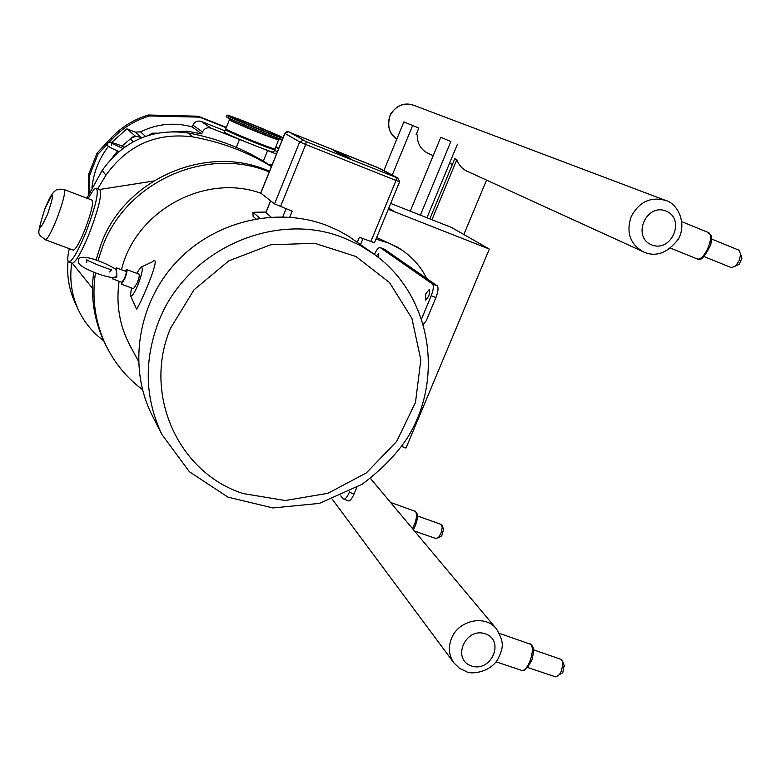 <?xml version="1.0" encoding="UTF-8"?>
<svg xmlns="http://www.w3.org/2000/svg" width="781" height="781" viewBox="0 0 781 781"><rect width="100%" height="100%" fill="white"/><g stroke="black" fill="none" stroke-linecap="round" stroke-linejoin="round"><path stroke-width="1.17" d="M429.843 218.895L454.776 158.738L456.846 159.656L431.932 219.715M468.395 171.81L467.272 171.342C462.254 168.94 458.779 165.045 456.846 159.656M463.846 234.515L486.534 180.108M383.861 170.6L403.884 121.895L412.632 125.546L392.257 175.071M412.632 125.546L418.801 128.064L416.146 134.498L417.22 134.937L416.156 134.478M403.884 121.895L418.801 128.064M429.13 153.847L428.086 153.408C420.813 149.64 417.191 143.479 417.22 134.937M420.373 215.156L450.871 141.507L440.796 137.3L410.259 211.163M440.796 137.3L450.871 141.507M426.963 217.753L457.451 144.192M342.342 154.121L341.199 153.652M342.449 154.16L341.092 153.603M342.166 154.033L341.414 153.73M345.553 155.858L336.181 152.022M343.279 154.618L339.764 153.34M339.706 153.31L333.956 150.801M347.965 157.186L337.382 152.666M343.581 155.312L339.179 153.408M344.821 156.259L350.659 158.66L343.494 155.517M346.744 157.059L339.608 153.916M350.659 158.66L345.397 156.298M276.474 154.072L267.61 150.557L263.334 161.13M236.331 147.345L239.513 139.448L211.065 128.191C207.209 127.108 204.339 128.367 202.464 131.979L201.713 133.873L187.186 131.228L172.337 131.608M274.307 149.61L273.506 149.435C267.151 147.97 228.901 132.35 225.836 129.958L225.719 129.88M273.682 152.002L273.643 152.11C272.715 153.261 221.111 132.184 224.489 132.038L225.436 129.685M111.556 142.523L126.883 128.865L135.25 132.126L140.531 131.872C157.293 123.701 174.524 122.061 192.224 126.952L192.966 125.116C194.781 121.611 197.554 120.391 201.303 121.445L224.977 130.827M274.346 150.372L277.47 151.612M239.513 139.448L267.61 150.557M91.933 187.967C93.515 172.591 99.021 158.699 108.461 146.291M134.342 135.894L131.784 137.72L135.699 136.421L126.883 128.865M192.224 126.952L201.713 133.873M226.363 127.371L198.189 116.203L148.429 115.002C133.873 119.356 121.358 127.078 110.892 138.198L97.059 153.076L88.712 174.231L88.722 194.274M278.856 148.185L275.732 146.945M88.712 174.231L89.61 175.442L89.61 192.477M97.059 153.076L97.986 154.189L89.61 175.442M148.429 115.002L149.601 115.949C134.976 120.313 122.402 128.084 111.888 139.252L108.832 142.532M107.758 143.694L97.986 154.189M198.189 116.203L199.585 117.15L149.601 115.949M278.719 148.527L275.595 147.287M226.226 127.713L199.585 117.15M131.784 137.72L121.982 146.067M117.57 150.889L112.708 157.235M148.185 135.425L152.461 133.18L157.254 133.141M142.367 137.485L135.699 136.421M272.032 165.045L268.42 164.283M401.629 446.478L406.013 448.06L489.336 249.071L451.389 227.408L390.676 203.421M489.336 249.071L388.264 209.288M376.647 237.483L397.802 247.294L401.629 249.861M271.524 166.324L269.992 165.299C245.049 149.122 217.587 138.315 187.606 132.868C151.904 128.279 123.427 140.814 102.174 170.463L86.857 198.169M271.427 166.538C247.421 151.895 221.238 142.015 192.897 136.9L187.606 132.868M103.727 340.799C92.295 332.296 83.635 321.538 77.758 308.515C71.452 294.056 69.441 278.905 71.725 263.051M68.035 261.118C66.746 275.224 68.913 288.677 74.527 301.486L75.474 303.555M102.174 170.463L105.943 175.188L97.801 188.787M105.943 175.188C127.586 145.002 156.571 132.243 192.897 136.9M269.23 171.976C207.551 145.842 126.912 181.055 102.897 245.751L98.025 260.629M95.448 272.979C91.728 298.049 95.057 321.831 105.435 344.323C114.114 362.54 126.463 377.633 142.493 389.612M269.504 171.303C207.971 143.206 125.585 177.902 101.384 243.301L96.073 259.927M93.7 272.266C90.479 296.507 93.886 319.478 103.912 341.19L105.376 344.206M426.787 278.583C420.988 266.936 412.719 257.437 401.99 250.105L389.573 243.35L375.993 239.054M96.698 188.367L99.568 189.451C102.418 192.868 99.109 207.258 89.62 232.621C81.82 251.677 76.06 261.899 72.35 263.285L92.48 288.238M88.146 198.657C91.894 191.716 94.608 188.241 96.288 188.211C99.109 191.599 95.77 205.989 86.281 231.371C78.481 250.437 72.74 260.669 69.06 262.065C67.264 261.801 67.351 257.339 69.324 248.67M64.306 189.617L91.836 200.053C93.749 202.347 91.494 212.11 85.051 229.331C79.76 242.286 75.855 249.237 73.355 250.174L72.975 250.027M99.704 189.48L153.457 181.055M153.291 417.62L151.699 414.496C127.918 366.553 137.661 303.584 176.184 262.24C214.648 220.838 277.235 206.086 327.424 225.689L338.251 230.473L348.541 236.204L373.543 253.796M423.429 324.261L426.28 320.698L435.925 297.541C438.229 291.479 438.639 287.554 437.155 285.768L432.459 283.962C433.924 285.739 433.514 289.663 431.21 295.735L421.74 318.472M374.45 254.45C376.549 249.822 378.385 247.499 379.966 247.489L384.135 249.129M384.496 249.266L437.155 285.768M380.22 247.606L432.459 283.962M340.78 495.867L343.015 498.795L348.629 500.924C350.327 500.66 352.133 498.337 354.057 493.953L356.673 487.666M347.945 500.689L348.629 500.924M130.896 347.242L129.626 344.89C119.425 325.062 115.92 303.858 119.093 281.267M121.485 269.728C135.591 210.772 204.905 173.021 260.698 193.18M255.924 218.807L253.112 216.405L252.917 212.295L266.038 212.041M141.693 266.858L152.197 261.947C164.186 250.633 136.372 313.64 136.372 308.739L130.564 295.648M376.305 255.817L378.551 253.532L378.551 257.545M425.811 293.744L429.228 289.556C430.175 293.549 428.886 297.053 425.362 300.06L425.811 293.744M259.888 218.182L252.917 212.295M270.577 200.834L265.843 212.539L271.046 217.03M380.474 168.803L290.141 132.575L377.077 167.3L398.105 178.214L306.201 141.634L290.161 132.594C288.257 131.081 286.5 131.335 284.86 133.336L260.698 193.083L274.541 203.909L292.182 211.153L289.731 217.167M136.802 273.34L140.639 267.346C143.46 266.38 142.64 272.032 138.208 284.323C134.43 293.226 131.872 296.975 130.525 295.54L131.393 287.877M126.844 269.64L138.959 274.141C139.74 274.824 139.174 277.733 137.261 282.868L133.541 288.667M125.253 271.124L126.678 269.582C127.43 270.255 126.844 273.165 124.931 278.309L121.426 284.196L121.182 282.039M116.515 267.883L126.014 271.407C126.581 271.905 126.141 274.092 124.706 277.948L121.943 282.322M116.847 275.888C117.99 282.8 74.693 266.985 78.764 261.498C75.864 252.165 101.042 259.927 115.363 269.035L116.398 267.834L116.847 275.888L113.899 277.636M113.46 277.714L112.444 278.807L112.2 277.772M115.334 269.006L116.301 270.587M357.366 242.178L359.387 237.248L374.46 242.774M349.624 491.61L349.341 492.294C347.418 496.677 345.612 499 343.923 499.274M274.951 149.552L273.76 149.474C267.756 148.097 232.152 133.658 226.353 130.251L225.387 129.099M274.99 149.044L275.068 149.278C274.609 150.323 233.138 133.746 226.51 129.861L225.426 129.002M282.341 139.565C277.099 138.501 234.398 121.231 227.515 117.375L226.256 116.594L226.754 115.227M282.888 138.227C277.636 137.153 234.944 119.874 228.052 116.037L226.793 115.139C227.378 114.211 273.662 132.75 282.166 137.31L283.064 137.798M278.251 135.777L279.51 136.655C279.139 137.495 238.605 121.24 232.055 117.619L230.971 116.838C231.459 116.037 271.036 131.901 278.251 135.777M238.849 120.782L271.173 133.922M417.542 515.977L441.568 524.568L442.202 527.751L441.06 532.906L438.678 537.308L436.052 538.578M443.569 529.323L441.743 535.854L440.992 536.274M533.364 649.772L561.783 659.613L562.906 664.123L561.314 671.23L559.401 674.647L555.945 676.971L555.018 676.658M564.126 665.275L562.789 672.656L560.846 673.798M741.345 256.324L741.95 258.208L739.402 264.124L737.586 265.032M738.992 250.223L740.681 254.255L739.187 260.551L735.624 266.018L731.436 267.668M201.303 121.445L211.065 128.191M135.25 132.126L140.16 136.665M140.531 131.872L145.471 136.333M192.966 125.116L202.464 131.979M110.892 138.198L111.888 139.252M130.193 138.754L133.248 141.722M388.733 208.146L394.874 211.856M269.992 165.299L271.515 166.343M47.641 214.189C38.386 233.617 37.488 231.83 44.937 208.839C54.182 189.324 55.08 191.111 47.641 214.189M73.355 250.174L45.454 239.806C37.654 232.904 35.848 238.381 44.947 208.664C51.917 191.638 54.533 191.462 55.783 190.457C56.515 189.197 59.268 188.885 64.042 189.51C65.711 191.726 63.32 201.469 56.847 218.758C51.566 231.772 47.768 238.791 45.454 239.806L45.113 239.689M260.747 193.219L284.938 133.424L299.699 141.888L274.541 203.909M280.506 206.614L305.732 144.485L396.016 180.47L370.799 241.69M396.377 177.609L396.016 180.47L399.618 181.739M306.201 141.634L305.732 144.485L299.699 141.888L303.184 140.336M284.86 133.336L288.306 131.93M398.105 178.214L399.599 181.788L374.431 242.862M398.349 178.332L380.005 168.55M265.852 212.793L270.665 200.902M286.061 208.771L282.8 216.815M161.911 434.5L189.422 471.773L227.964 497.126L272.959 507.953L319.37 503.394L362.218 484.21C381.46 469.693 396.377 454.454 406.969 438.512C444.721 379 431.405 295.569 374.577 254.547L360.168 245.449L344.606 238.234C276.064 209.64 185.712 249.637 158.475 322.055C143.763 360.968 144.915 398.456 161.911 434.5L151.699 414.496M243.096 493.553C178.439 472.964 142.484 394.268 170.531 328.264L194.01 289.829L228.765 260.874L270.665 244.765L314.772 243.311L355.931 256.49L389.524 282.566L411.909 318.394L420.822 359.865L415.492 402.41L396.65 441.47L366.377 472.886L327.893 493.319L285.28 500.514L243.096 493.553M431.21 295.735L435.925 297.541M354.057 493.953L349.341 492.294M229.409 116.574C235.833 120.049 269.914 133.981 279.598 137.085C290.063 140.531 268.234 130.73 246.894 122.363C231.928 116.535 226.099 114.612 229.409 116.574M281.199 137.31L281.824 137.729M228.54 116.076L229.302 116.223M281.267 137.593L276.337 134.732L247.274 122.568C267.639 130.544 288.423 139.887 278.436 136.597C269.201 133.629 236.78 120.381 230.639 117.062C227.476 115.178 233.021 117.013 247.284 122.568L228.999 116.349M275.01 148.722L274.971 148.829C274.063 149.923 222.448 128.836 225.807 128.748L229.409 119.776M279.051 139.506L278.622 139.496C275.263 139.116 236.692 123.564 230.444 120.059L226.353 116.691M229.409 119.434L230.541 120.499C237.16 124.208 278.231 140.668 278.632 139.779L278.661 139.672M451.535 638.341C448.04 647.283 448.802 655.425 453.829 662.786L459.433 668.263L466.452 671.66C470.035 674.296 488.76 673.407 497.643 659.691C504.262 646.404 503.765 641.972 496.472 628.9C485.518 614.422 458.564 620.016 451.535 638.341M390.578 502.447L415.619 511.477C417.347 515.421 416.312 521.142 412.524 528.659M499.41 633.371L530.719 644.315C535.688 649.031 528.132 671.435 521.893 670.469L520.546 670.02M471.48 665.968C451.408 659.506 465.32 626.87 485.245 633.791C505.229 640.381 491.327 672.763 471.48 665.968M413.374 105.162C404.49 102.165 396.855 105.181 390.471 114.211C386.82 125.839 388.958 134.078 396.875 138.95C389.075 133.239 386.741 125.585 389.885 115.988C395.108 105.982 402.937 102.379 413.374 105.162L665.549 200.395C650.534 196.441 639.073 201.869 631.146 216.669C626.02 232.377 630.023 244.062 643.153 251.746L644.179 252.185M651.627 244.853C631.595 236.994 646.199 202.738 666.076 211.085C686.011 219.09 671.416 253.064 651.627 244.853M681.891 221.706L708.142 232.455C715.728 234.817 703.925 262.348 696.867 258.794L696.808 258.765M124.579 147.101C113.313 142.376 107.749 141.156 107.866 143.45C105.181 144.7 108.862 147.365 118.927 151.465M122.744 148.429L111.332 143.177L111.722 145.227M274.629 149.659L273.643 152.11M74.527 301.486L77.758 308.515M103.912 341.19L105.435 344.323M69.06 262.065L72.35 263.285M138.462 361.203L129.626 344.89M121.426 284.196L133.717 288.736M112.444 278.807L122.08 282.371M86.828 262.728L86.457 259.448C87.15 260.991 109.877 269.933 111.615 269.64L109.721 271.993M360.568 244.473L362.97 238.644M380.132 247.557L384.232 249.149M281.756 137.72L266.419 132.233L228.413 115.998M275.088 149.132L278.622 139.496L282.322 139.633M332.315 499.293L453.829 662.786M414.545 531.07L436.423 538.714M443.686 529.586L442.017 525.437M441.743 535.854L438.151 537.884M415.15 511.096L417.337 514.162C418.841 515.567 415.238 527.771 413.266 529.547M527.829 667.55L555.945 676.971M564.438 666.086L562.681 661.575M562.789 672.656L559.401 674.647M529.918 643.651C532.447 645.516 533.599 647.615 533.374 649.919C533.189 652.711 534.302 649.236 532.076 659.535C527.878 667.833 524.481 671.484 521.893 670.469L496.111 661.849M370.448 478.411L496.316 628.715M427.09 152.92L433.182 155.702M449.573 163.2L452.394 164.488M466.218 170.814L644.276 252.224C656.479 257.3 667.931 252.8 678.63 238.722C687.378 221.989 676.756 203.05 665.549 200.395M708.142 232.455C711.374 236.477 712.282 233.168 710.827 244.502C704.882 257.134 700.225 261.899 696.867 258.794L670.645 248.182M741.95 258.208L740.681 254.255M739.402 264.124L735.624 266.018M704.032 256.549L731.494 267.688M711.559 239.015L739.002 250.232"/></g></svg>
